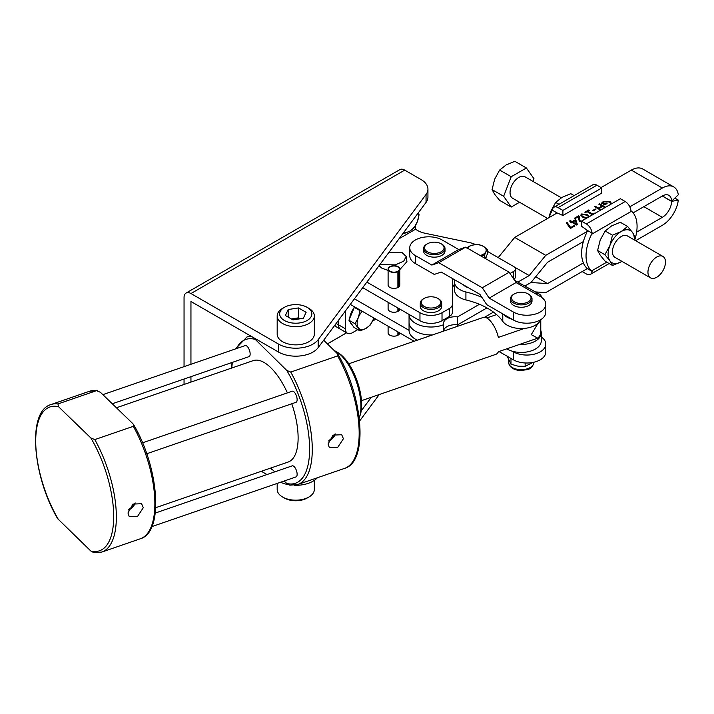 <?xml version="1.0" encoding="UTF-8"?>
<svg xmlns="http://www.w3.org/2000/svg" width="714" height="714" viewBox="0 0 714 714"><rect width="100%" height="100%" fill="white"/><g stroke="black" fill="none" stroke-linecap="round" stroke-linejoin="round"><path stroke-width="1.07" d="M514.375 293.909L513.687 294.311A10.728 6.194 0 0 0 510.546 298.684L510.546 301.076A10.728 6.194 0 0 0 511.884 304.075A10.728 6.194 0 0 0 523.951 307.074A10.728 6.194 0 0 0 532.001 301.076L532.001 298.684A10.728 6.194 0 0 0 530.663 295.694A10.728 6.194 0 0 0 528.86 294.311L528.173 293.909A9.755 5.632 0 0 0 514.375 293.909A9.755 5.632 0 0 0 512.741 300.612A9.755 5.632 0 0 0 525.986 302.816A9.755 5.632 0 0 0 529.815 295.168A9.755 5.632 0 0 0 528.173 293.909M510.546 298.684A10.728 6.194 0 0 0 511.884 301.683A10.728 6.194 0 0 0 523.951 304.682A10.728 6.194 0 0 0 532.001 298.684M427.4 243.804A9.755 5.632 0 0 0 427.356 251.739A9.755 5.632 0 0 0 441.145 251.792A9.755 5.632 0 0 0 441.243 243.831A9.755 5.632 0 0 0 441.19 243.804A9.755 5.632 0 0 0 427.4 243.804L426.713 244.197A10.728 6.194 0 0 0 423.572 248.579L423.572 250.971A10.728 6.194 0 0 0 426.66 255.317A10.728 6.194 0 0 0 438.369 256.701A10.728 6.194 0 0 0 445.027 250.971L445.027 248.579A10.728 6.194 0 0 0 441.93 244.233A10.728 6.194 0 0 0 441.886 244.197A10.728 6.194 0 0 0 441.832 244.17M423.572 248.579A10.728 6.194 0 0 0 426.66 252.926A10.728 6.194 0 0 0 438.369 254.309A10.728 6.194 0 0 0 445.027 248.579M415.316 240.029A19.019 10.978 180 0 1 442.207 240.011L458.718 249.525L431.854 265.072L415.343 255.558A19.019 10.978 180 0 1 409.756 247.785A19.019 10.978 180 0 1 415.316 240.029M516.052 282.557L540.23 296.488A19.019 10.978 180 0 1 545.808 304.253A19.019 10.978 180 0 1 534.081 314.401A19.019 10.978 180 0 1 513.366 312.027L489.188 298.104L516.052 282.557L509.153 272.221L465.626 247.142L458.718 249.525M409.756 247.785L409.756 255.746A19.019 10.978 0 0 0 415.343 263.52L434.273 274.426L441.19 272.043L479.862 294.32L486.769 304.673L513.366 319.988A19.019 10.978 0 0 0 534.081 322.362A19.019 10.978 0 0 0 545.808 312.223L545.808 304.253M489.188 298.104L482.289 287.769L438.762 262.69L431.854 265.072M482.289 287.769L509.153 272.221M438.762 262.69L465.626 247.142M507.11 356.045L510.983 364.194L518.069 366.184L525.147 366.336L532.983 362.417M510.983 358.428L510.983 364.194M525.147 362.971L525.147 366.336M512.206 351.172L513.366 351.841A19.019 10.978 0 0 0 534.081 354.206A19.019 10.978 0 0 0 545.808 344.068L545.808 352.029A19.019 10.978 180 0 1 534.081 362.176A19.019 10.978 180 0 1 513.366 359.802L498.988 351.52M545.808 344.068A19.019 10.978 0 0 0 541.266 336.946M468.286 287.653A10.728 6.194 180 0 1 463.466 284.868M454.907 279.942A18.528 10.701 0 0 0 454.532 282.101A18.528 10.701 0 0 0 465.912 291.972A68.258 39.413 180 0 1 481.932 297.417M503.477 314.294A19.992 11.54 0 0 0 512.206 319.328M454.532 282.101L454.532 290.062A18.528 10.701 0 0 0 465.912 299.934A68.258 39.413 180 0 1 502.772 321.371A19.992 11.54 0 0 0 522.791 328.511A19.992 11.54 0 0 0 540.712 319.702M541.694 297.435A11.701 6.64 119.2 0 0 539.498 294.222A11.701 6.64 119.2 0 0 535.848 293.963M540.775 330.395A19.992 11.54 180 0 1 541.266 332.929A19.992 11.54 180 0 1 519.578 344.425M506.779 348.834A19.992 11.54 0 0 0 528.69 351.609A19.992 11.54 0 0 0 541.266 340.89L541.266 332.929M269.981 468.313L272.703 469.883M361.213 410.871L371.316 397.279M412.505 341.819L413.299 340.757M280.557 482.253A24.383 14.075 0 0 0 288.385 484.663M294.23 485.297A24.383 14.075 0 0 0 317.373 477.764M359.57 421.055L379.259 394.539M334.884 325.138A9.755 5.632 120 0 0 336.392 326.896L340.533 329.288A9.755 5.632 120 0 0 340.73 329.395M427.936 189.121A23.401 13.512 180 0 1 426.044 194.449L318.167 339.685A24.383 14.075 180 0 1 313 344.086A24.383 14.075 180 0 1 278.522 344.086L190.959 293.534L404.722 170.119L421.082 179.571A23.401 13.512 180 0 1 427.936 189.121L427.936 197.082A23.401 13.512 180 0 1 426.044 202.41L318.167 347.647A24.383 14.075 180 0 1 313 352.056A24.383 14.075 180 0 1 278.522 352.056L190.95 301.495L190.941 364.274M190.941 376.653L190.941 382.088M190.959 293.534A9.773 5.641 -120 0 0 186.077 293.052A9.773 5.641 -120 0 0 184.051 297.524L184.051 366.657M184.051 379.036L184.051 384.462M404.722 170.119A9.773 5.641 -120 0 0 399.84 169.637L186.077 293.052M261.342 471.285L266.991 474.551M314.338 480.361L314.338 489.447A18.573 10.728 180 0 1 308.894 497.033A18.573 10.728 180 0 1 282.619 497.033L282.619 497.033A18.573 10.728 180 0 1 277.184 489.447L277.184 483.414M308.894 497.033L307.145 498.042A16.101 9.3 180 0 1 284.377 498.042L282.619 497.033L284.377 498.042M284.377 307.341L282.619 308.35A18.573 10.728 0 0 0 277.184 315.936L277.184 334.134A18.573 10.728 0 0 0 282.619 341.72A18.573 10.728 0 0 0 302.87 344.05A18.573 10.728 0 0 0 314.338 334.134L314.338 315.936A18.573 10.728 0 0 0 308.894 308.35L307.145 307.341A16.101 9.3 0 0 0 284.377 307.341A16.101 9.3 0 0 0 284.377 320.488A16.101 9.3 0 0 0 307.145 320.488A16.101 9.3 0 0 0 307.145 307.341L308.894 308.35M277.184 315.936A18.573 10.728 0 0 0 282.619 323.522A18.573 10.728 0 0 0 302.87 325.843A18.573 10.728 0 0 0 314.338 315.936M303.343 318.292L292.981 319.89L285.395 315.517L288.17 309.537L298.532 307.93L306.119 312.313L303.343 318.292M288.17 317.114L288.17 309.537M291.348 318.953L298.532 317.837L298.532 307.93M300.166 318.783L298.532 317.837M299.434 318.899A9.291 5.364 0 0 0 293.356 318.64A9.291 5.364 0 0 0 291.517 319.051M338.507 320.256L338.507 324.825A9.755 5.632 120 0 0 340.533 329.288A9.755 5.632 -60 0 1 338.516 324.816L338.516 320.247M475.694 244.661A19.501 11.263 0 0 0 469.678 242.626L424.892 233.219A19.501 11.263 180 0 1 417.779 230.595L415.477 229.265L399.055 238.753M415.477 229.265L415.477 225.553M403.178 233.192L403.919 233.621L409.756 231.149L414.031 227.784L417.342 221.715A12.388 7.149 -60 0 1 409.756 231.149A12.388 7.149 120 0 1 404.062 232.005M403.526 232.728L403.919 233.621M418.092 213.12A12.388 7.149 -60 0 1 417.342 221.715L419.082 214.753L418.208 212.959M388.104 269.08A5.855 3.374 180 0 0 389.817 271.472A5.855 3.374 180 0 0 397.885 271.588L397.885 287.51A5.855 3.374 180 0 1 389.817 287.394A5.855 3.374 180 0 1 388.104 285.002L388.104 269.08A5.855 3.374 180 0 1 391.718 265.956A5.855 3.374 180 0 1 398.1 266.688A5.855 3.374 180 0 1 399.813 269.08A5.855 3.374 180 0 1 398.296 271.347L398.296 287.269L398.296 271.347M399.813 269.08L399.813 285.002A5.855 3.374 180 0 1 398.296 287.269M379 265.751L382.017 268.286L388.104 270.392M399.813 269.58L406.935 261.627L406.221 256.522L402.187 252.676L389.014 252.256M366.853 282.092L419.957 312.75A15.601 9.005 0 0 0 442.02 312.75L449.508 308.43A9.755 5.632 0 0 0 452.364 304.45L452.364 281.744A21.456 12.388 180 0 1 452.971 278.826M510.01 273.507L513.732 271.347A5.855 3.374 0 0 0 515.446 268.964A5.855 3.374 0 0 0 513.732 266.572L487.305 251.319M424.089 298.425L423.402 298.818A10.728 6.194 0 0 0 420.26 303.2L420.26 306.386A10.728 6.194 0 0 0 434.353 312.268A10.728 6.194 0 0 0 441.716 306.386L441.716 303.2A10.728 6.194 0 0 0 438.574 298.818L437.887 298.425A9.755 5.632 0 0 0 427.927 297.06A9.755 5.632 0 0 0 424.089 298.425A9.755 5.632 0 0 0 422.688 305.36A9.755 5.632 0 0 0 434.05 307.752A9.755 5.632 0 0 0 437.887 298.425M485.565 258.629A9.755 5.632 0 0 0 486.18 256.656L486.18 256.603M397.885 271.588L397.537 271.382A5.364 3.097 180 0 1 390.165 271.266A5.364 3.097 180 0 1 388.594 269.08A5.364 3.097 180 0 1 391.906 266.224A5.364 3.097 180 0 1 397.752 266.893A5.364 3.097 180 0 1 399.322 269.08A5.364 3.097 180 0 1 397.957 271.15M380.25 264.064L381.499 264.617L395.342 264.885L403.678 261.181L406.221 256.522M420.26 303.2A10.728 6.194 0 0 0 434.353 309.082A10.728 6.194 0 0 0 441.716 303.2M480.129 255.496A9.755 5.632 0 0 0 485.85 251.747L487.305 249.32L487.305 254.184L485.306 258.486M484.395 257.959L484.395 255.594L485.85 251.747A9.755 5.632 180 0 0 483.324 246.312L479.344 244.723L473.909 244.848A9.755 5.632 180 0 1 483.324 246.312L487.305 249.32M480.254 255.567L484.395 255.594M467.402 248.169A9.755 5.632 180 0 1 473.909 244.848L468.464 246.401L467.01 248.829M362.712 287.671L419.957 320.72A15.601 9.005 0 0 0 442.02 320.72L449.508 316.391A9.755 5.632 0 0 0 452.364 312.411L452.364 304.45M452.364 289.706A21.456 12.388 180 0 1 454.532 284.288M513.848 279.245A5.855 3.374 0 0 0 515.446 276.925L515.446 268.964M399.804 309.082A5.855 3.374 180 0 1 398.296 311.161L397.957 308.011M398.296 308.216L398.296 311.161M397.885 307.975L397.885 311.402A5.855 3.374 180 0 1 389.817 311.277A5.855 3.374 180 0 1 388.104 308.894L388.104 302.325M354.439 298.818L409.051 330.341M350.297 304.387L414.156 341.256M399.804 332.965A5.855 3.374 180 0 1 398.296 335.044L398.296 332.099M397.885 331.858L397.885 335.285A5.855 3.374 180 0 1 389.817 335.169A5.855 3.374 180 0 1 388.104 332.778L388.104 326.218M397.957 331.903L398.296 335.044M352.002 324.602A12.388 7.149 -60 0 1 350.922 323.504A12.388 7.149 -60 0 1 350.181 322.005M349.806 317.926A12.388 7.149 -60 0 1 353.278 308.975M345.415 310.965L345.415 328.797L336.133 323.451M357.794 329.609L352.305 332.778A9.755 5.632 -60 0 1 347.432 333.259A9.755 5.632 -60 0 1 345.415 328.797M375.894 319.167L372.574 321.077M360.061 330.921L353.974 327.405L348.923 320.211L355.001 323.728L360.061 330.921L365.898 328.449L370.173 325.084L373.484 319.015A12.388 7.149 -60 0 1 365.898 328.449A12.388 7.149 120 0 1 358.312 327.78A12.388 7.149 -60 0 1 358.312 317.659L355.001 323.728M373.85 317.989A12.388 7.149 -60 0 1 373.484 319.015L373.859 317.989M360.802 310.456L360.061 310.697L358.312 317.659A12.388 7.149 -60 0 1 362.23 311.277M348.923 320.211L354.563 306.85M353.974 307.181L360.061 310.697M128.779 509.269A7.702 5.4 134 0 0 134.446 503.191M143.291 507.699L137.632 516.284L129.216 516.534L127.967 512.982L132.92 504.093L141.586 503.709L143.291 507.699M128.502 510.001A8.47 5.935 134 0 0 135.16 502.897M328.904 440.288A7.702 5.4 134 0 0 334.563 434.219M343.407 438.726L337.758 447.312L329.332 447.562L328.092 444.01L333.036 435.112L341.703 434.737L343.407 438.726M328.618 441.029A8.47 5.935 134 0 0 335.277 433.916M155.25 513.063L292.222 465.849A5.855 2.445 71 0 1 294.132 466.608A5.855 2.445 71 0 1 296.953 472.498A5.855 2.445 71 0 1 296.042 476.916L151.868 526.611M102.843 394.646L245.241 345.567A5.855 2.445 71 0 1 247.142 346.317A5.855 2.445 71 0 1 249.971 352.216A5.855 2.445 71 0 1 249.052 356.625L112.276 403.767M142.559 442.814L292.222 391.227A5.855 2.445 71 0 1 294.132 391.977A5.855 2.445 71 0 1 296.953 397.876A5.855 2.445 71 0 1 296.042 402.294L146.745 453.747M155.706 507.699L288.117 462.056A53.639 22.446 -109 0 0 291.767 403.767M287.421 392.887A53.639 22.446 -109 0 0 270.642 367.558A53.639 22.446 -109 0 0 253.158 360.641L116.418 407.774M336.803 351.931L338.686 353.109A37.057 15.512 71 0 1 342.649 356.277A37.057 15.512 71 0 1 360.124 415.298L359.365 417.387A39.011 16.324 -109 0 0 340.971 355.26A39.011 16.324 -109 0 0 336.803 351.931A39.011 16.324 -109 0 0 334.571 350.744M253.363 337.526L286.778 370.432L290.741 372.065A78.013 32.648 71 0 1 297.738 484.529L344.621 468.366A78.013 32.648 -109 0 0 337.633 355.902L290.741 372.065M297.738 484.529L289.839 485.172L286.778 483.494L284.199 480.995M274.765 471.874L270.793 468.027M323.683 340.212L337.901 354.206C363.06 396.573 368.692 461.646 344.621 468.366M337.633 355.902L337.901 354.206M133.322 426.32L94.81 439.592A78.013 32.648 71 0 1 101.799 552.065L140.319 538.784A78.013 32.648 -109 0 0 133.322 426.32L133.598 424.625L132.715 423.536L100.424 392.307L96.47 390.674A78.013 32.648 -109 0 0 89.473 391.272L97.372 390.629M101.799 552.065L93.909 552.707L90.848 551.029L57.682 518.712C32.523 476.345 26.891 411.264 50.962 404.552A78.013 32.648 71 0 1 57.95 403.954L58.566 406.739L90.848 437.959L94.81 439.592M57.95 403.954L96.47 390.674M361.471 400.67L495.811 354.367A19.501 8.166 -109 0 0 498.381 351.734L537.74 338.168L531.27 334.634L537.74 323.835L537.098 324.058M524.522 328.386L498.381 337.401A19.501 8.166 -109 0 0 489.456 320.006A19.501 8.166 -109 0 0 483.101 317.489L348.762 363.792M486.752 317.98L496.578 314.597M540.775 319.658L540.775 332.126A19.501 11.263 180 0 1 537.74 338.168M537.74 323.835A19.501 11.263 0 0 0 539.739 321.434M479.433 304.298L457.594 316.9A11.701 6.756 0 0 0 446.893 318.73A11.701 6.756 0 0 0 443.465 323.513A11.701 6.756 0 0 0 443.644 324.692L443.644 331.091M457.594 326.28L457.594 324.861L486.948 307.912L457.594 324.861A11.701 6.756 0 0 0 446.893 326.7A11.701 6.756 0 0 0 443.644 330.287A11.701 6.756 180 0 1 446.893 326.7A11.701 6.756 180 0 1 457.594 324.861L457.594 316.9M571.093 222.955L570.415 222.572L571.343 222.036L569.576 221.019L570.334 220.581L572.101 221.599L575.377 219.707L577.403 224.455L576.475 224.999L572.012 222.42L571.093 222.955M586.033 218.546L582.892 217.342L580.777 215.093L581.633 213.959L587.185 214.673L589.345 216.637M593.209 210.871L592.62 210.532L595.306 208.979L595.895 209.318L593.209 210.871M610.497 204.427L610.738 203.668L609.408 201.964L603.928 201.866L602.794 202.91L604.812 204.07L606.409 203.151L607.078 203.535L604.731 204.9L601.616 203.097L603.348 201.419L610.104 201.491L611.684 203.74M607.373 206.23L608.016 205.855M629.793 206.819L662.342 188.032L631.31 170.11L601.054 187.586M557.107 212.95L514.714 237.423L498.202 257.602M588.14 230.863L545.746 255.344L514.714 237.423M600.563 210.157L594.467 206.649L595.226 206.212L598.421 208.051L601.956 206.016L598.76 204.168L599.519 203.731L605.606 207.247M604.847 207.685L602.625 206.4L599.091 208.443L601.313 209.729M592.486 214.825L587.069 211.692L585.471 212.62L584.802 212.228L588.747 209.943L589.425 210.335L587.827 211.255L593.182 214.352L594.298 213.147L594.842 213.459M581.517 221.715L579.438 221.269L578.304 218.6L578.358 216.717L575.047 218.636L574.368 218.252L578.572 215.824L579.241 216.208L579.206 218.895M579.206 218.546L580.098 220.778L581.624 221.09M583.49 220.019L583.766 219.207L584.329 219.528M578.295 218.877L578.376 216.735M570.415 228.489L566.318 222.893L567.077 222.456L570.673 227.57L574.199 225.535L574.877 225.919L570.415 228.489M633.113 212.87L662.342 195.993A13.066 7.542 -60 0 1 668.875 195.341A13.066 7.542 -60 0 1 671.579 201.277L662.387 195.966M662.342 188.032A22.821 13.173 -60 0 1 673.739 186.907A22.821 13.173 -60 0 1 678.3 194.797L671.579 201.277M545.746 255.344L529.199 275.568L517.846 282.119M535.678 276.755L547.54 283.61L530.993 282.494L524.852 286.037L530.993 282.494L547.54 262.27L583.365 241.591M631.31 170.11A22.821 13.173 -60 0 1 642.707 168.995L673.739 186.907M443.644 324.692A21.938 12.665 180 0 1 420.948 325.611A21.938 12.665 180 0 1 409.051 314.419L409.051 322.309A21.938 12.665 0 0 0 432.452 334.946A21.938 12.665 180 0 1 409.051 322.309L409.051 330.27A21.938 12.665 180 0 0 417.297 340.167M529.199 275.568L514.366 267M601.616 203.258L603.348 201.419M603.348 201.58L610.104 201.491M610.104 201.651L611.693 203.677M610.622 204.347L610.738 203.749M604.812 204.07L602.794 202.91M604.812 204.231L606.409 203.151M606.409 203.311L606.945 203.615M594.61 206.721L595.226 206.212M595.226 206.364L598.421 208.051M598.421 208.211L601.956 206.016M598.894 204.249L599.519 203.731M599.519 203.892L605.463 207.328M601.179 209.8L599.091 208.443M592.754 210.612L595.306 208.979M595.306 209.131L595.762 209.398M584.936 212.308L588.747 209.943M588.747 210.103L589.282 210.416M593.102 214.468L587.827 211.255M593.37 214.307L594.298 213.147M580.777 215.173L581.633 213.959M581.633 214.12L587.185 214.673M587.185 214.834L589.291 216.663M582.222 214.548C581.508 215.485 581.946 216.306 583.561 217.011L586.729 218.145M581.731 215.137L582.222 214.396C581.508 215.325 581.946 216.146 583.561 216.86L587.024 217.975M587.908 217.716C588.639 216.735 588.158 215.878 586.471 215.137L582.222 214.396M574.511 218.332L578.572 215.824M578.572 215.976L579.241 216.369M579.206 218.707L580.098 220.778M580.098 220.938L581.517 221.26M583.615 219.939L583.766 219.207M570.557 222.652L571.343 222.036M569.718 221.099L570.334 220.581M570.334 220.742L572.101 221.599M572.101 221.759L575.377 219.707M575.377 219.867L575.93 220.019M575.93 220.18L577.358 224.482M572.771 221.983L576.555 224.33L575.225 220.572L572.771 221.983L576.555 224.169M566.398 223.009L567.077 222.456M567.077 222.616L570.673 227.57M570.673 227.73L574.199 225.535M574.199 225.686L574.734 225.999M547.54 283.61L583.365 262.93M636.611 232.184L662.342 217.333L643.858 206.658M493.481 312.107L484.476 317.302M588.898 267.696L545.746 292.606L535.366 291.91M674.864 198.108L678.3 200.098A22.821 13.173 -60 0 1 662.342 225.294L635.665 240.689M662.342 217.333A13.066 7.542 -60 0 0 671.579 201.384L678.3 200.098M671.579 201.384L662.297 196.02M547.593 218.448L512.616 198.251A12.388 7.149 -60 0 1 510.055 192.584A12.388 7.149 -60 0 1 515.454 180.115A12.388 7.149 -60 0 1 525.004 176.795L561.347 197.778M665.475 262.092A12.388 7.149 120 0 0 662.913 256.424A12.388 7.149 120 0 0 653.364 259.744A12.388 7.149 120 0 0 647.955 272.204A12.388 7.149 120 0 0 650.525 277.871A12.388 7.149 120 0 0 660.066 274.56A12.388 7.149 120 0 0 665.475 262.092M650.525 277.871L615.022 257.37A12.388 7.149 -60 0 1 612.451 251.703A12.388 7.149 -60 0 1 617.86 239.244A12.388 7.149 -60 0 1 627.401 235.923L662.913 256.424M625.187 201.518L586.346 223.937L581.517 221.153L620.359 198.733L625.187 201.518A8.193 4.73 -120 0 1 630.935 210.728L631.542 211.219A36.084 20.831 -60 0 1 637.075 226.347A36.084 20.831 -60 0 1 634.692 240.136L635.174 237.235L632.559 232.532A18.528 10.701 120 0 0 621.216 231.523L612.478 235.209L609.863 245.634A18.528 10.701 120 0 0 609.863 260.762L604.91 254.711L609.863 245.634A18.528 10.701 120 0 1 621.216 231.523L627.606 226.481L632.559 232.532A18.528 10.701 120 0 1 634.291 239.904M604.91 254.711L597.6 250.48L600.215 255.193L605.16 261.244L612.478 265.465L609.863 260.762A18.528 10.701 120 0 0 621.216 261.779L612.478 265.465M597.6 250.48L600.215 240.065L605.16 230.988L612.478 235.209M605.16 230.988L611.559 225.945L620.296 222.259L627.606 226.481M621.921 261.36L621.216 261.779A18.528 10.701 120 0 0 621.912 261.351M586.346 223.937A8.193 4.73 60 0 1 592.102 233.148L591.576 234.299A36.084 20.831 120 0 0 591.576 270.927L592.102 271.374A8.193 4.73 60 0 1 590.442 274.346A8.193 4.73 60 0 1 586.346 273.944L582.213 271.552M586.738 267.991A36.084 20.831 -60 0 1 586.738 232.621M587.31 268.607L592.102 271.374M592.102 233.148L586.962 230.185L587.078 231.479M586.962 230.185A1.955 1.125 -120 0 0 586.497 229.765L581.517 226.249L581.517 221.153M548.843 217.725L550.699 211.478L555.653 202.401L558.982 204.32M555.653 202.401L562.052 197.359L570.781 193.672L574.11 195.591M553.984 207.212L592.816 184.792A8.193 4.73 60 0 1 596.913 185.194L601.741 187.978L601.741 193.075L562.9 215.503L557.929 213.263A1.955 1.125 -120 0 0 557.464 213.156L552.324 210.184A8.193 4.73 60 0 1 553.984 207.212A8.193 4.73 60 0 1 558.08 207.613L562.9 210.407L562.9 215.503M549.039 217.609A36.084 20.831 -60 0 1 551.717 211.29L552.324 210.184M601.741 187.978L562.9 210.407M556.884 213.37L557.464 213.156M492.062 189.594L494.686 179.143L499.648 170.048L506.056 164.996L514.821 161.293L526.396 167.977L511.224 176.733L503.638 196.279L492.062 189.594L494.686 194.315L499.648 200.384L511.224 207.069L519.56 202.258M511.224 176.733L499.648 170.048M503.638 196.279L511.224 207.069M532.956 181.392L533.983 178.768L526.396 167.977M533.956 362.203L533.956 362.355A12.673 7.318 180 0 1 522.969 369.611A12.673 7.318 180 0 1 509.046 364.292A12.673 7.318 180 0 1 508.6 362.355L508.6 360.034M513.366 319.988L513.366 312.027M415.343 263.52L415.343 255.558M513.366 351.841L513.366 359.802M465.912 299.934L465.912 291.972M502.772 321.371L502.772 313.892M327.467 343.871L346.638 332.804M327.449 343.853L346.611 332.786M426.044 202.41L426.044 194.449M318.167 347.647L318.167 339.685M278.522 352.056L278.522 344.086M449.508 308.43L449.508 316.391M442.02 312.75L442.02 320.72M513.732 271.347L513.732 279.085M419.957 312.75L419.957 320.72M254.496 339.204A76.068 31.835 -109 0 0 236.352 348.628M232.38 362.373A76.068 31.835 -109 0 0 231.818 367.996M286.778 483.494A76.068 31.835 -109 0 0 309.626 449.061A76.068 31.835 -109 0 0 286.778 370.432M250.391 335.812L246.892 337.017A78.013 32.648 71 0 1 251.167 336.258M58.566 406.739A76.068 31.835 -109 0 0 35.718 441.181A76.068 31.835 -109 0 0 58.566 519.801M90.848 551.029A76.068 31.835 -109 0 0 113.696 516.588A76.068 31.835 -109 0 0 90.848 437.959M631.542 211.219L591.576 234.299M591.576 270.927L606.748 262.163M596.913 185.194L558.08 207.613M533.956 362.355C531.662 370.762 527.03 369.299 521.318 370.512C515.437 370.423 511.394 368.531 509.171 364.845L508.6 362.355M441.19 243.804L441.886 244.197M539.498 294.222L514.526 280.263M347.432 333.259L340.542 329.279M246.892 337.017L235.459 348.932M231.996 362.507L231.497 368.112M50.962 404.552L89.473 391.272M133.598 424.625C158.758 466.992 164.39 532.073 140.319 538.784M609.149 263.546L590.442 274.346"/></g></svg>
